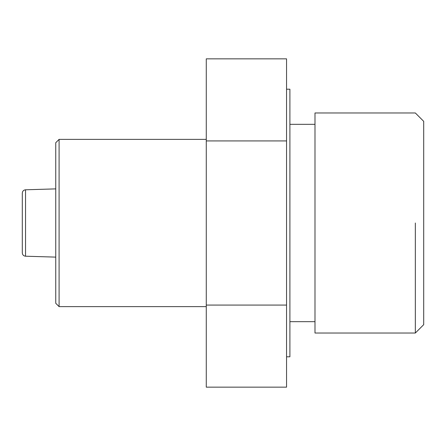 <?xml version="1.0" encoding="UTF-8"?>
<svg xmlns="http://www.w3.org/2000/svg" width="446" height="446" viewBox="0 0 446 446"><rect width="100%" height="100%" fill="white"/><g stroke="black" fill="none" stroke-linecap="round" stroke-linejoin="round"><path stroke-width="0.67" d="M206.275 139.375L59.095 139.375L59.095 306.625L55.75 303.28L55.75 142.72L59.095 139.375L59.095 306.625L206.275 306.625M55.75 155.264L55.75 290.736M286.555 274.296L286.555 58.844L206.275 58.844L206.275 223M286.555 223L286.555 171.704M206.275 305.075L206.275 387.156L286.555 387.156L286.555 58.844L206.275 58.844L206.275 140.925L286.555 140.925L206.275 140.925L206.275 387.156L286.555 387.156L286.555 305.075L206.275 305.075L286.555 305.075M55.75 257.119L25.545 256.21C23.582 255.987 22.501 254.872 22.3 252.871L22.3 193.129C22.501 191.128 23.582 190.013 25.545 189.79L25.545 256.21L25.545 189.79L55.75 188.881M22.3 198.749L22.3 247.251M423.7 288.228L423.7 157.773M415.337 223L415.337 333.028L415.337 223M286.555 356.8L289.9 356.8L289.9 223L289.9 345.46L289.9 321.678L314.988 321.678L314.988 112.977L415.337 112.977L423.7 121.34L423.7 324.666L415.337 333.028L314.988 333.028L314.988 124.323L289.9 124.323L289.9 100.54L289.9 223L289.9 89.2L286.555 89.2"/></g></svg>
